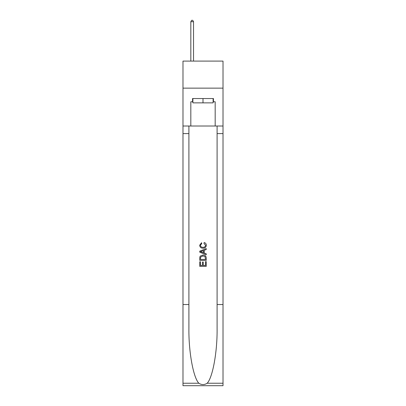 <?xml version="1.0" encoding="UTF-8"?>
<svg xmlns="http://www.w3.org/2000/svg" width="406" height="406" viewBox="0 0 406 406"><rect width="100%" height="100%" fill="white"/><g stroke="black" fill="none" stroke-linecap="round" stroke-linejoin="round"><path stroke-width="0.61" d="M223.016 88.143L223.016 61.093L182.984 61.093L182.984 88.143L223.016 88.143L223.016 126.012L215.175 126.012L215.175 101.774L213.439 101.774L213.439 98.531L192.561 98.531L192.561 101.774L192.886 101.774M213.114 98.531L213.114 102.86L192.886 102.86L192.886 98.531M203 98.531L203 102.86M205.492 261.616L205.492 265.443L203.249 265.443L205.492 265.443L205.492 261.616L206.243 261.616L206.243 266.356L199.752 266.356L199.752 261.779L199.752 266.356M202.498 262.032L202.498 265.443L200.498 265.443L202.498 265.443L202.498 262.032L203.249 262.032L203.249 265.443M200.31 256.054L199.843 256.998L200.31 256.054L202.964 255.039C205.04 255.029 206.131 256.029 206.243 258.038L206.243 260.368L199.752 260.368L199.752 258.145L199.752 260.368M204.167 242.555L203.954 243.468L204.167 242.555C205.543 242.91 206.263 243.798 206.324 245.204C206.152 247.198 205.025 248.203 202.949 248.213L202.949 248.213C200.955 248.173 199.859 247.173 199.666 245.224L201.554 242.722L201.752 243.636L200.417 245.265C200.61 246.67 201.452 247.345 202.944 247.3C204.467 247.376 205.34 246.711 205.578 245.29L203.954 243.468M207.187 383.234L223.016 383.234L223.016 385.7L182.984 385.7L182.984 304.546L188.907 304.546L188.907 328.672C188.617 351.733 193.297 377.499 198.813 383.234C201.604 385.01 204.391 385.01 207.187 383.234C212.703 377.499 217.383 351.733 217.093 328.672L217.093 126.012M199.752 251.152L199.752 252.182L206.243 254.76L199.752 252.182L199.752 251.152L206.243 248.573L199.752 251.152M217.093 304.546L223.016 304.546L223.016 126.012M182.984 304.546L182.984 88.143M188.907 126.012L188.907 304.546M223.016 383.234L223.016 304.546M182.984 126.012L190.825 126.012L190.825 101.774L192.561 101.774M190.825 126.012L215.175 126.012M213.114 101.774L213.439 101.774M206.243 248.573L206.243 249.548L204.243 250.284L204.243 253.05L206.243 253.791L206.243 254.76M201.701 252.111L203.497 252.776L203.497 250.558L200.498 251.669L201.701 252.111M203.497 250.558L203.497 252.776M199.752 258.145L199.843 256.998M205.035 256.577L205.492 259.449L205.035 256.577L202.949 255.953L200.635 257.059L200.498 259.449L205.492 259.449L200.498 259.449M199.752 261.779L200.498 261.779L200.498 265.443M193.53 61.093L193.53 21.706L190.825 21.706L190.825 61.093M190.825 21.706L191.637 20.3L192.723 20.3L193.53 21.706M217.093 133.589L223.016 133.589M188.907 133.589L182.984 133.589M182.984 383.234L198.813 383.234"/></g></svg>
